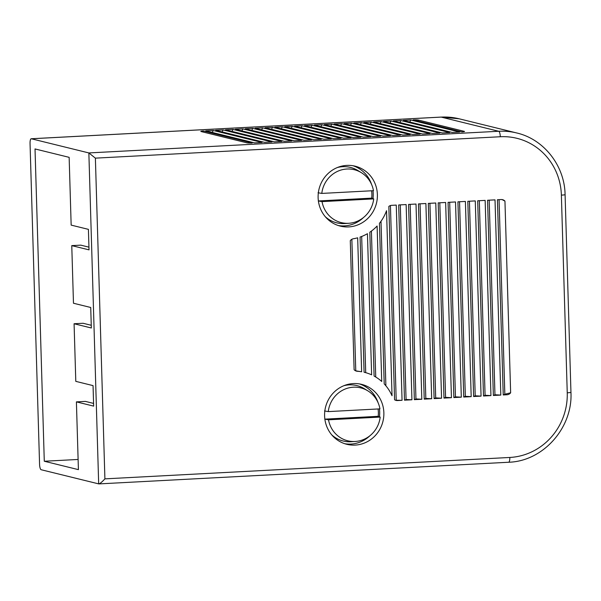 <?xml version="1.0" encoding="UTF-8"?>
<svg xmlns="http://www.w3.org/2000/svg" width="601" height="601" viewBox="0 0 601 601"><rect width="100%" height="100%" fill="white"/><g stroke="black" fill="none" stroke-linecap="round" stroke-linejoin="round"><path stroke-width="0.9" d="M88.94 247.161L80.752 245.14L71.767 245.621L73.472 303.242L90.728 307.487L91.337 327.996L74.081 323.744L75.794 381.365L93.05 385.617L93.658 406.118L76.402 401.874L85.387 401.4L93.576 403.414M440.946 117.12A5.146 1.42 87 0 1 441.066 117.09A5.146 1.42 87 0 1 441.187 117.105L498.71 131.266L88.858 152.932L31.335 138.771A5.146 1.42 87 0 0 31.214 138.756A5.146 1.42 87 0 0 30.05 143.541L39.568 464.257A5.146 1.42 -93 0 0 41.161 469.734L98.819 483.91C100.089 483.587 102.117 481.904 104.905 478.862L95.386 158.146L88.858 152.932L98.677 483.895M78.115 459.457L44.286 461.245L78.415 469.644L76.402 401.874M44.286 461.245L35.023 148.943L69.145 157.342L71.158 225.112L88.415 229.357L89.023 249.866L71.767 245.621M400.304 204.873L406.073 399.455L411.933 399.785L406.141 204.565L398.688 204.964L404.481 400.176L406.073 399.455M510.64 392.799L504.832 394.233L506.966 394.759A5.146 4.928 103.8 0 0 510.64 392.799L504.953 201.11A5.146 4.928 -76.2 0 0 501.174 199.547L497.44 199.742L503.24 394.955L504.832 394.233L499.063 199.652M475.211 395.804L481.063 396.127L475.271 200.914L467.818 201.305L473.611 396.525L475.211 395.804L469.434 201.222M490.942 395.608L485.082 395.278L483.489 395.999L490.942 395.608L485.15 200.388L477.69 200.787L483.489 395.999M421.812 399.259L416.012 204.047L408.56 204.438L414.352 399.657L415.952 398.936L421.812 399.259L414.352 399.657M479.305 200.696L485.082 395.278M386.541 210.681A43.219 41.394 -76.2 0 1 379.449 223.324L384.212 383.904A43.219 41.394 103.8 0 1 392.032 395.758L386.541 210.681M455.453 396.848L461.313 397.171L455.52 201.959L448.068 202.349L453.86 397.569L455.453 396.848L449.683 202.267M402.061 400.304L397.464 400.551A5.146 4.928 103.8 0 1 394.572 399.755L388.839 206.428A5.146 4.928 103.8 0 1 391.664 205.332L396.262 205.091L402.061 400.304L395.496 400.236M381.718 381.462A43.219 41.394 103.8 0 0 374.092 376.068L369.818 232.204A43.219 41.394 -76.2 0 0 377.105 226.021L381.718 381.462M364.559 372.365A43.219 41.394 103.8 0 1 371.628 374.836L367.436 233.691A43.219 41.394 -76.2 0 1 360.074 237.064L364.086 372.252L364.559 372.365A43.219 41.394 103.8 0 0 364.086 372.252M361.674 236.478L365.716 372.673M361.644 371.764A43.219 41.394 103.8 0 0 357.37 371.283A5.146 4.928 103.8 0 1 354.117 369.72L350.285 240.64A5.146 4.928 -76.2 0 1 353.441 238.74A43.219 41.394 -76.2 0 0 357.67 237.808L361.644 371.764L355.597 370.825M351.863 239.288L355.769 370.794M385.887 385.804L381.004 221.251M411.933 399.785L404.481 400.176M410.175 204.355L415.952 398.936M425.831 398.41L431.683 398.741L424.231 399.132L425.831 398.41L420.054 203.829M431.683 398.741L425.891 203.521L418.439 203.919L424.231 399.132M435.702 397.892L441.562 398.215L434.11 398.613L435.702 397.892L429.925 203.311M445.581 397.366L451.441 397.697L443.981 398.087L445.581 397.366L439.804 202.785M375.738 377.022L371.403 231.085M451.441 397.697L445.642 202.477L438.189 202.875L443.981 398.087M441.562 398.215L435.77 203.003L428.31 203.393L434.11 398.613M461.313 397.171L453.86 397.569M471.192 396.652L465.332 396.322L463.732 397.043L471.192 396.652L465.392 201.433L457.939 201.831L463.732 397.043M465.332 396.322L459.555 201.741M481.063 396.127L473.611 396.525M500.813 395.082L495.021 199.87L487.569 200.261L493.361 395.481L494.961 394.759L500.813 395.082L493.361 395.481M489.184 200.178L494.961 394.759M506.966 394.759L503.24 394.955M502.023 199.577L504.953 201.11M355.146 445.093A30.869 29.569 103.8 0 0 383.693 417.117A30.869 29.569 103.8 0 0 361.607 384.362A30.869 29.569 103.8 0 0 353.32 383.581A30.869 29.569 103.8 0 0 324.765 411.557A30.869 29.569 103.8 0 0 346.852 444.312A30.869 29.569 103.8 0 0 355.146 445.093M348.67 226.915A30.869 29.569 103.8 0 0 377.218 198.931A30.869 29.569 103.8 0 0 355.131 166.176A30.869 29.569 103.8 0 0 346.845 165.395A30.869 29.569 103.8 0 0 318.29 193.372A30.869 29.569 103.8 0 0 340.376 226.126A30.869 29.569 103.8 0 0 348.67 226.915M344.786 443.718A30.869 29.569 103.8 0 0 350.969 444.071A30.869 29.569 103.8 0 0 369.983 435.695M379.441 416.786A30.869 29.569 103.8 0 0 379.471 408.898M378.097 402.73A30.869 29.569 103.8 0 0 359.503 383.926M343.855 385.707A28.547 27.338 -76.2 0 1 349.219 384.873A28.547 27.338 -76.2 0 1 364.311 388.697L367.835 390.845A27.24 26.083 -76.2 0 1 379.945 408.868L328.266 411.602L324.517 410.941M378.082 408.965A28.142 26.947 -76.2 0 1 378.187 416.32L380.193 417.071A27.24 26.083 -76.2 0 1 355.371 441.457L351.262 441.727A28.547 27.338 -76.2 0 1 350.901 441.75A28.547 27.338 -76.2 0 1 331.752 434.876M355.371 441.457A27.24 26.083 -76.2 0 1 355.033 441.472A27.24 26.083 -76.2 0 1 328.514 419.806L380.193 417.071M328.266 411.602A27.24 26.083 -76.2 0 1 353.426 387.194A27.24 26.083 -76.2 0 1 367.835 390.845M328.514 419.806L324.758 419.145M378.187 416.32L324.863 419.137M396.202 399.981L390.432 205.565M350.556 125.143L351.457 123.137L343.997 123.536L392.896 135.563L400.349 135.172L351.457 123.137M203.363 130.98A5.146 0.413 -1.7 0 0 200.824 131.409A5.146 0.413 -1.7 0 0 201.027 131.521L247.041 142.85A5.146 0.413 -1.7 0 0 252.165 142.993L203.363 130.98L202.95 131.995M302.078 125.752L294.618 126.142L343.517 138.177L350.969 137.779L302.078 125.752L301.176 127.758M380.598 136.217L331.707 124.182L324.247 124.572L373.138 136.607L380.598 136.217M330.805 126.187L331.707 124.182M390.958 121.049L383.506 121.447L432.397 133.475L439.849 133.084L390.958 121.049L390.057 123.055M223.069 129.921L215.616 130.319L264.508 142.354L271.96 141.956L223.069 129.921L222.167 131.935M272.448 127.314L264.996 127.705L313.887 139.74L321.34 139.349L272.448 127.314L271.547 129.32M361.336 122.619L353.876 123.01L402.768 135.045L410.228 134.647L361.336 122.619L360.427 124.625M301.589 140.394L294.137 140.784L245.238 128.749L252.698 128.359L301.589 140.394M251.796 130.364L252.698 128.359M281.839 141.438L274.379 141.828L225.488 129.793L232.948 129.403L281.839 141.438M232.046 131.409L232.948 129.403M321.828 124.707L314.376 125.098L363.267 137.133L370.719 136.735L321.828 124.707L320.926 126.713M340.677 125.669L341.578 123.663L334.126 124.054L383.017 136.089L390.47 135.691L341.578 123.663M292.199 126.27L284.746 126.661L333.638 138.696L341.09 138.305L292.199 126.27L291.297 128.276M242.819 128.877L235.367 129.275L284.258 141.31L291.71 140.912L242.819 128.877L241.918 130.89M418.296 120.035A5.146 0.413 178.3 0 0 413.172 119.884L461.981 131.904A5.146 0.413 178.3 0 0 464.52 131.469A5.146 0.413 178.3 0 0 464.318 131.364L418.296 120.035L418.334 121.154M449.728 132.566L400.837 120.531L393.377 120.921L442.276 132.956L449.728 132.566M399.935 122.536L400.837 120.531M371.208 122.093L363.755 122.491L412.647 134.519L420.099 134.128L371.208 122.093L370.306 124.099M429.978 133.61L422.518 134L373.627 121.965L381.087 121.575L429.978 133.61M380.185 123.581L381.087 121.575M311.957 125.226L360.848 137.261L353.388 137.652L304.497 125.617L311.957 125.226L311.048 127.232M262.577 127.833L255.117 128.231L304.008 140.266L311.468 139.868L262.577 127.833L261.668 129.846M213.197 130.447L262.089 142.482L254.629 142.873L205.737 130.838L213.197 130.447L212.288 132.453M282.327 126.788L331.219 138.823L323.759 139.222L274.867 127.187L282.327 126.788L281.426 128.802M409.807 122.011L410.716 120.005L403.256 120.403L452.147 132.43L459.607 132.04L410.716 120.005M321.79 193.417A27.24 26.083 -76.2 0 1 346.95 169.016A27.24 26.083 -76.2 0 1 361.359 172.667A27.24 26.083 -76.2 0 1 373.469 190.682L321.79 193.417L318.042 192.756M322.038 201.62L373.717 198.886A27.24 26.083 -76.2 0 1 348.903 223.271A27.24 26.083 -76.2 0 1 348.557 223.294A27.24 26.083 -76.2 0 1 322.038 201.62L318.282 200.959M371.606 190.787A28.142 26.947 -76.2 0 1 371.711 198.135L373.717 198.886M371.711 198.135L318.387 200.952M338.31 225.54A30.869 29.569 103.8 0 0 344.493 225.886A30.869 29.569 103.8 0 0 363.507 217.509M372.966 198.6A30.869 29.569 103.8 0 0 372.996 190.712M371.621 184.545A30.869 29.569 103.8 0 0 353.027 165.741M337.379 167.521A28.547 27.338 -76.2 0 1 342.743 166.687A28.547 27.338 -76.2 0 1 357.835 170.511L361.359 172.667M348.903 223.271L344.786 223.542A28.547 27.338 -76.2 0 1 344.426 223.564A28.547 27.338 -76.2 0 1 325.276 216.691M74.081 323.744L83.073 323.27L91.262 325.284M395.826 400.146L397.464 400.551M355.694 370.87L357.37 371.283M508.529 462.229A5.146 1.42 -93 0 0 508.649 462.244C543.101 461.32 572.888 427.799 570.95 392.303A5.146 0.413 178.3 0 1 567.246 392.806L561.379 195.13A5.146 0.413 178.3 0 0 565.083 194.619C564.67 165.711 543.897 139.184 516.672 132.956A66.891 64.059 -76.2 0 0 498.71 131.266A5.146 1.42 87 0 1 500.295 136.743A61.745 59.131 -76.2 0 1 561.379 195.13M95.386 158.146L500.295 136.743M567.246 392.806A61.745 59.131 -76.2 0 1 509.813 457.459L104.905 478.862M98.819 483.91L508.649 462.244A5.146 1.42 -93 0 0 509.813 457.459M31.335 138.771L441.187 117.105A66.891 64.059 -76.2 0 1 459.149 118.795L441.066 117.09L31.214 138.756M570.95 392.303L565.083 194.619M459.149 118.795L516.672 132.956"/></g></svg>
